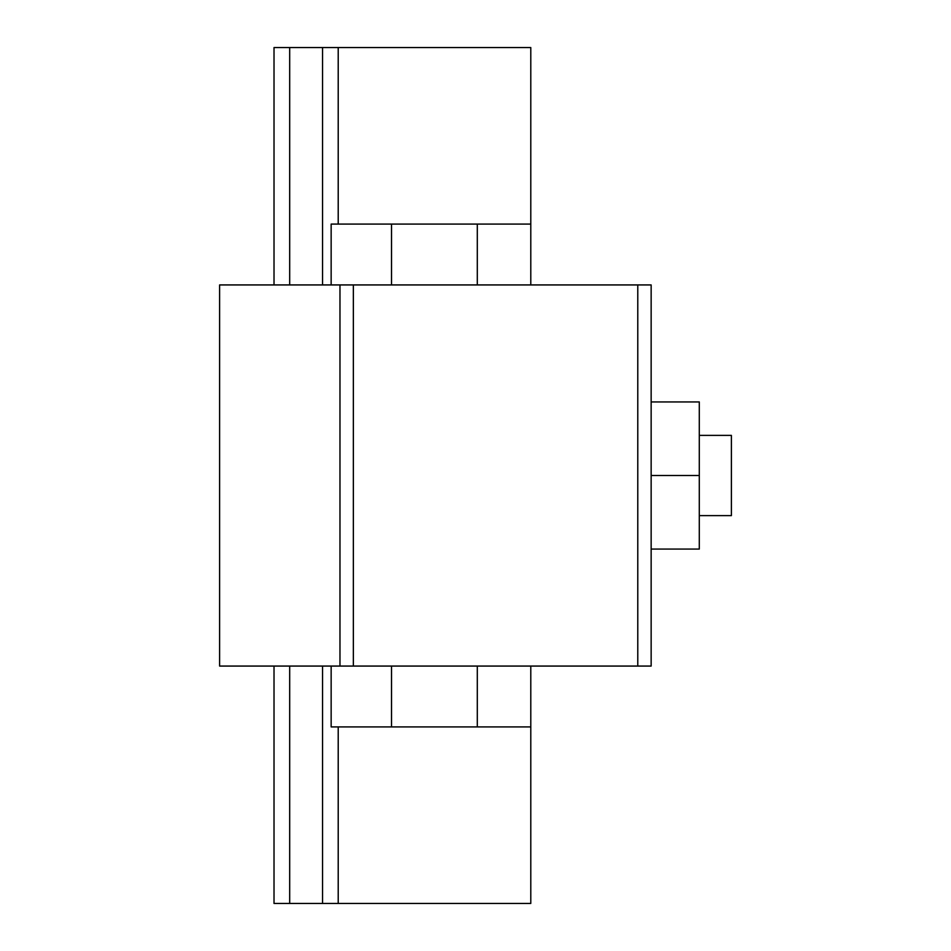 <?xml version="1.0" encoding="UTF-8"?>
<svg xmlns="http://www.w3.org/2000/svg" width="951" height="951" viewBox="0 0 951 951"><rect width="100%" height="100%" fill="white"/><g stroke="black" fill="none" stroke-linecap="round" stroke-linejoin="round"><path stroke-width="1.43" d="M530.789 666.069L530.789 903.45L338.211 903.45L338.211 726.921L331.15 726.921L331.15 666.069M274.019 284.931L274.019 47.55L530.789 47.55L530.789 284.931M289.686 666.069L289.686 903.45L322.544 903.45L322.544 666.069M289.686 903.45L274.019 903.45L274.019 666.069M331.15 284.931L331.15 224.079L338.211 224.079L338.211 47.55M338.211 903.45L322.544 903.45M477.295 726.921L477.295 666.069M477.295 284.931L477.295 224.079M338.211 726.921L530.789 726.921M530.789 224.079L338.211 224.079M391.527 726.921L391.527 666.069M391.527 284.931L391.527 224.079M339.971 284.931L219.61 284.931L219.61 666.069L339.971 666.069L339.971 284.931L651.15 284.931L651.15 666.069L637.776 666.069L637.776 284.931M353.344 284.931L353.344 666.069L339.971 666.069M353.344 666.069L637.776 666.069M699.294 515.62L731.39 515.62L731.39 435.38L699.294 435.38M651.15 549.06L699.294 549.06L699.294 401.94L651.15 401.94M651.15 475.5L699.294 475.5M289.686 47.55L289.686 284.931M322.544 284.931L322.544 47.55"/></g></svg>

